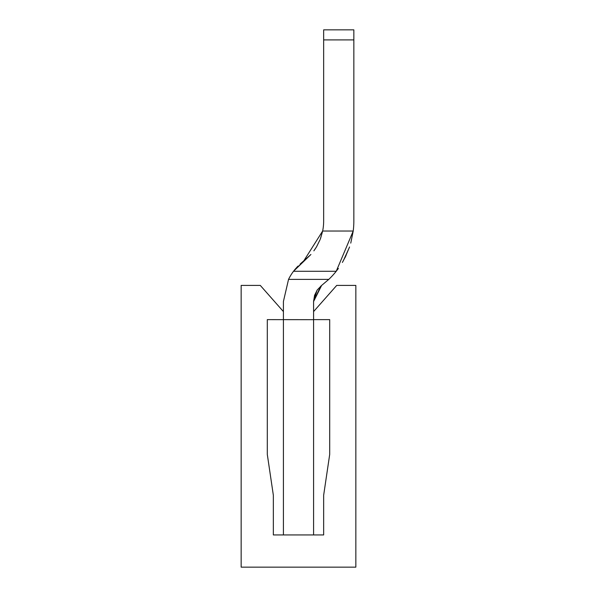 <?xml version="1.0" encoding="UTF-8"?>
<svg xmlns="http://www.w3.org/2000/svg" width="597" height="597" viewBox="0 0 597 597"><rect width="100%" height="100%" fill="white"/><g stroke="black" fill="none" stroke-linecap="round" stroke-linejoin="round"><path stroke-width="0.9" d="M313.589 534.949L313.589 319.679L267.307 319.626L267.307 454.459L273.344 495.241L273.344 534.949L323.656 534.949L323.656 495.241L329.693 454.459L329.693 319.626L313.589 319.626L313.589 301.515L321.641 285.418L328.783 279.381L321.641 285.418L328.783 279.381L321.641 285.418L328.783 279.381L321.641 285.418L328.783 279.381L321.641 285.418L328.783 279.381L321.641 285.418L328.783 279.381L321.641 285.418L328.783 279.381L321.641 285.418L328.783 279.381L321.641 285.418L328.783 279.381L321.641 285.418L328.783 279.381L321.641 285.418L328.783 279.381L321.641 285.418L328.783 279.381L321.641 285.418L328.783 279.381L321.641 285.418L317.231 289.985L314.552 295.381L317.231 289.985L314.552 295.381L317.231 289.985L314.552 295.381L317.231 289.985L314.552 295.381L317.231 289.985L314.552 295.381L317.231 289.985L314.552 295.381L317.231 289.985L314.552 295.381L317.231 289.985L314.552 295.381L317.231 289.985L314.552 295.381L317.231 289.985L314.552 295.381L317.231 289.985L321.641 285.418L328.783 279.381L321.641 285.418L328.783 279.381L321.641 285.418L328.783 279.381L321.641 285.418L328.783 279.381L321.641 285.418L328.783 279.381L321.641 285.418L328.783 279.381L321.641 285.418L328.783 279.381L321.641 285.418L328.783 279.381L321.641 285.418L328.783 279.381L321.641 285.418L328.783 279.381L321.641 285.418L328.783 279.381L321.641 285.418L328.783 279.381L321.641 285.418L328.783 279.381L321.641 285.418L328.783 279.381L321.641 285.418L328.783 279.381L321.641 285.418L328.783 279.381L321.641 285.418L328.783 279.381L321.641 285.418L328.783 279.381L321.641 285.418L328.783 279.381L321.641 285.418L317.231 289.985L314.552 295.381M313.589 301.515L316.992 290.329L313.589 301.515L316.992 290.329L313.589 301.515L316.992 290.329L313.589 301.515L320.753 286.127M313.589 311.582L336.708 285.418L355.849 285.418L355.849 567.15L241.151 567.15L241.151 285.418L260.292 285.418L283.411 311.582L283.411 301.515L288.538 279.381L283.411 301.515L283.411 311.582L283.411 301.515L288.538 279.381A50.312 50.312 0 0 1 293.508 271.277L297.127 266.993L293.508 271.277L297.127 266.993L293.508 271.277L297.127 266.993L293.508 271.277L297.127 266.993L293.508 271.277L297.127 266.993L293.508 271.277L297.127 266.993L293.508 271.277L297.127 266.993L293.508 271.277L297.127 266.993L293.508 271.277L297.127 266.993L293.508 271.277L297.127 266.993L293.508 271.277L297.127 266.993L293.508 271.277L297.127 266.993L293.508 271.277L297.127 266.993L293.508 271.277L297.127 266.993L293.508 271.277L297.127 266.993L293.508 271.277L297.127 266.993L293.508 271.277L297.127 266.993L293.508 271.277L297.127 266.993L293.508 271.277L297.127 266.993L293.508 271.277L297.127 266.993L293.508 271.277L297.127 266.993L293.508 271.277L303.53 261.27L293.508 271.277L336.223 271.277L353.215 231.032A80.498 80.498 0 0 0 353.842 221.024L353.842 29.85L323.656 29.85L323.656 221.024A50.312 50.312 0 0 1 322.649 231.032L320.596 238.307L322.649 231.032L320.596 238.307L322.649 231.032L320.596 238.307L322.649 231.032L320.596 238.307L322.649 231.032L320.596 238.307L322.649 231.032L303.53 261.27L293.508 271.277L295.716 268.553L293.508 271.277L295.716 268.553L293.508 271.277L295.716 268.553L293.508 271.277L295.716 268.553L293.508 271.277L295.716 268.553L293.508 271.277L295.716 268.553L293.508 271.277L295.716 268.553L293.508 271.277L295.716 268.553L293.508 271.277L303.53 261.27L293.508 271.277L303.53 261.27L293.508 271.277L303.53 261.27L293.508 271.277L303.53 261.27L293.508 271.277L295.716 268.553L293.508 271.277L295.716 268.553L293.508 271.277L295.716 268.553L293.508 271.277L295.716 268.553L293.508 271.277L295.716 268.553L293.508 271.277L295.716 268.553L293.508 271.277L295.716 268.553L293.508 271.277L295.716 268.553L293.508 271.277L310.91 254.486M353.193 231.218L350.76 243.098L353.193 231.218M338.395 268.441L336.223 271.277A80.498 80.498 0 0 1 328.783 279.381L321.641 285.418M283.411 534.949L283.411 301.515L288.538 279.381L283.411 301.515L288.538 279.381L283.411 301.515L288.538 279.381L283.411 301.515L288.538 279.381L283.411 301.515L288.538 279.381L283.411 301.515L288.538 279.381L283.411 301.515L288.538 279.381L283.411 301.515L288.538 279.381L283.411 301.515L288.538 279.381L283.411 301.515L288.538 279.381L283.411 301.515L288.538 279.381L283.411 301.515L288.538 279.381L283.411 301.515L288.538 279.381L283.411 301.515L288.538 279.381L283.411 301.515L288.538 279.381L283.411 301.515L288.538 279.381L283.411 301.515L288.538 279.381L283.411 301.515L288.538 279.381L283.411 301.515L288.538 279.381L283.411 301.515L288.538 279.381L283.411 301.515L288.538 279.381L283.411 301.515L288.538 279.381L283.411 301.515L288.538 279.381L283.411 301.515L288.538 279.381L283.411 301.515L288.538 279.381L283.411 301.515L288.538 279.381L283.411 301.515L288.538 279.381L283.411 301.515L288.538 279.381L283.411 301.515L288.538 279.381L283.411 301.515L288.538 279.381L283.411 301.515L283.411 311.582L283.411 301.515L283.411 311.582L283.411 301.515L283.411 311.582L283.411 301.515L283.411 311.582L283.411 301.515L283.411 311.582L283.411 301.515L283.411 311.582L283.411 301.515L283.411 311.582L283.411 301.515L283.411 311.582L283.411 301.515L283.411 311.582L283.411 301.515L283.411 311.582L283.411 301.515L283.411 311.582L283.411 301.515L283.411 311.582L283.411 301.515L283.411 311.582L283.411 301.515L283.411 311.582L283.411 301.515L283.411 311.582L283.411 301.515L283.411 311.582L283.411 301.515L283.411 311.582L283.411 301.515L283.411 311.582L283.411 301.515L288.538 279.381L283.411 301.515M284.224 319.626L313.589 319.679M344.976 257.732L349.543 246.971L344.976 257.732M316.388 247.068L313.865 250.844L316.388 247.068M320.335 238.987L322.649 231.032L303.53 261.27L310.836 254.576L300.164 264.023M294.493 270.008L297.985 266.105L294.493 270.008M346.006 255.62L342.372 262.449L346.006 255.62M316.567 246.77L320.111 239.576L316.604 246.71M323.656 29.85L353.842 29.85L323.656 29.85M320.425 238.755L322.649 231.032L303.53 261.27L310.836 254.576L303.53 261.27L310.836 254.576L303.53 261.27L310.836 254.576L303.53 261.27L310.836 254.576L303.53 261.27L310.836 254.576L303.53 261.27L310.836 254.576L303.53 261.27L310.836 254.576L303.53 261.27L310.836 254.576L303.53 261.27L310.836 254.576L303.53 261.27L322.649 231.032L303.53 261.27L322.649 231.032L303.53 261.27L322.649 231.032L303.53 261.27L322.649 231.032L320.596 238.307L322.649 231.032L320.596 238.307L322.649 231.032L320.596 238.307L322.649 231.032L320.596 238.307L322.649 231.032L320.596 238.307L322.649 231.032L320.596 238.307L322.649 231.032L320.596 238.307L322.649 231.032L303.53 261.27L310.836 254.576L303.53 261.27L310.836 254.576L303.53 261.27L310.836 254.576L303.53 261.27L310.836 254.576L303.53 261.27L310.836 254.576L303.53 261.27L310.836 254.576L303.53 261.27L310.836 254.576L303.53 261.27L322.649 231.032A50.312 50.312 0 0 0 323.656 221.024M314.612 295.194L313.597 301.254M353.842 39.909L353.842 221.024L353.842 39.909L353.842 221.024L353.842 39.909L353.842 221.024L353.842 39.909L353.842 221.024L353.842 39.909L353.842 221.024L353.842 39.909L353.842 221.024L353.842 39.909L353.842 221.024L353.842 39.909L353.842 221.024L353.842 39.909L353.842 221.024L353.842 39.909L353.842 221.024L353.842 39.909L353.842 221.024L353.842 39.909L353.842 221.024L353.842 39.909L353.842 221.024L353.842 39.909L353.842 221.024L353.842 39.909L353.842 221.024L353.842 39.909L353.842 221.024L353.842 39.909L323.656 39.909M317.388 289.761L314.507 295.522M349.349 247.531L343.2 261.023M314.768 249.568L316.47 246.934M353.215 231.032L322.649 231.032L320.596 238.307M288.538 279.381L328.783 279.381"/></g></svg>
